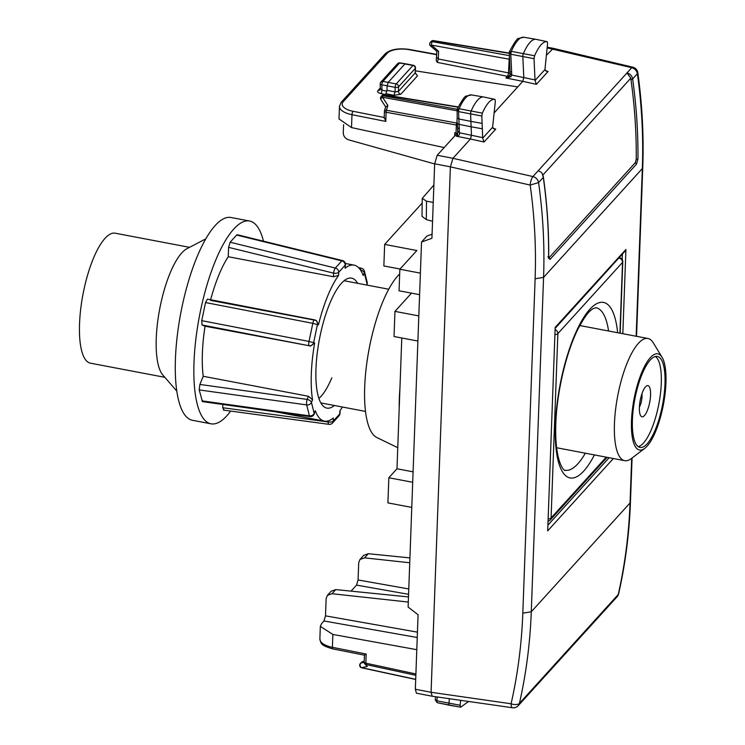 <?xml version="1.0" encoding="UTF-8"?>
<svg xmlns="http://www.w3.org/2000/svg" width="745" height="745" viewBox="0 0 745 745"><rect width="100%" height="100%" fill="white"/><g stroke="black" fill="none" stroke-linecap="round" stroke-linejoin="round"><path stroke-width="1.12" d="M632.077 457.989L630.456 502.028A6.612 2.812 -177.9 0 1 630.037 502.959L531.278 611.775C530.114 643.065 526.166 673.61 519.423 703.392A6.612 3.11 -167.2 0 1 511.089 703.774C517.756 674.318 521.668 644.118 522.813 613.172L535.115 278.77C536.242 247.815 534.593 216.581 530.17 185.067L450.39 166.852L431.076 692.291L432.202 696.24L512.42 707.75A6.612 6.612 0 0 0 518.269 705.636A6.612 5.634 42.2 0 1 518.259 705.645L617.074 596.782A6.612 5.634 42.2 0 1 617.065 596.782A6.612 6.612 0 0 0 618.629 593.793A6.612 3.129 12.7 0 1 618.229 594.529A6.612 5.634 42.2 0 1 617.074 596.782M408.297 602.053L331.991 593.728L327.428 595.329L326.142 598.598L325.5 615.854L323.973 620.976L321.598 623.602L320.331 626.387L332.875 634.451L332.4 647.321L366.186 654.036L365.851 663.18A2.645 1.127 -177.9 0 1 364.184 662.063A2.645 2.645 0 0 0 364.575 663.553A2.645 2.393 -31.6 0 0 366.046 664.568A2.645 0.829 -77.8 0 1 365.851 663.18L415.906 673.974M409.741 562.773L364.556 557.847L359.993 559.439L358.708 562.708L358.075 579.964L356.548 585.095L351.063 591.139M548.385 258.254L548.879 258.562L548.702 257.183L549.978 259.456L636.519 164.105L637.953 158.955A595.413 507.41 -137.8 0 0 632.645 78.97L637.385 73.746C641.827 105.65 643.475 137.257 642.33 168.556L642.749 167.625C643.904 136.279 642.246 104.645 637.804 72.712L637.385 73.746C636.742 70.635 634.861 68.624 631.741 67.693A6.612 1.946 -76.7 0 1 632.775 67.18L553.33 48.351L546.849 54.841M631.676 458.296L630.037 502.959C628.873 534.258 624.943 564.784 618.229 594.529L519.423 703.392A6.612 5.634 42.2 0 1 518.269 705.636M512.42 707.75A6.612 2.086 98.2 0 1 511.089 703.774L431.076 692.291L415.338 689.237L416.427 693.176L432.156 696.23M416.8 649.677L332.875 634.451M415.338 689.237L418.075 614.746L408.111 607.063L421.54 242.013L431.923 238.288L434.661 163.798L437.213 155.249L456.312 134.193A2.645 1.127 2.1 0 0 456.489 133.821A2.645 1.127 2.1 0 0 454.813 132.712L454.692 135.981M364.184 662.063L364.454 655.172L332.857 648.904A2.645 0.847 -78.8 0 1 332.4 647.321A19.845 8.437 2.1 0 1 319.866 638.968L320.331 626.387M364.594 654.939L366.186 654.036M359.993 559.448L363.728 555.332L368.319 553.703L409.918 557.912M327.418 595.329L331.162 591.213L335.753 589.584L408.483 596.941M434.661 163.798L450.399 166.852L452.941 158.303L437.213 155.249M637.953 158.955A1.322 0.549 -179.5 0 1 636.249 159.262A594.091 506.283 -137.8 0 0 630.95 79.454L630.782 78.188L627.001 72.926L532.926 176.565A6.612 1.844 -77.1 0 0 530.17 185.067L538.57 182.609C543.049 214.486 544.716 246.074 543.571 277.373L531.278 611.775L522.813 613.172M432.072 234.2L426.913 236.081L421.54 242.013M449.393 698.708L448.937 703.178A2.645 0.81 100.8 0 0 449.337 705.217L449.337 705.217A39.69 12.116 100.8 0 0 449.459 705.245A39.69 12.116 100.8 0 0 449.589 705.264M468.661 701.473L460.643 707.163L460.149 705.254L460.652 700.319M362.321 661.923A2.645 1.257 66.6 0 0 362.042 661.97A2.645 1.257 66.6 0 0 361.819 662.137L361.092 662.668M364.249 662.333A2.645 2.393 -31.6 0 0 364.575 663.553L367.229 666.496L361.548 667.65A2.645 2.244 -101.5 0 1 361.055 662.985A2.645 2.254 -137.8 0 0 360.366 663.469A2.645 2.645 0 0 0 361.772 667.827A2.645 0.829 -77.8 0 1 361.548 667.65L415.701 679.328M546.048 58.594L547.594 43.555L547.221 41.673C543.189 41.171 538.97 45.873 534.575 55.773L534.035 58.669L535.04 80.497L536.419 84.334L522.794 81.345L494.103 112.951M456.266 136.195C459.06 135.692 460.103 134.556 459.386 132.768L457.775 130.999L457.57 134.417L456.266 136.195L470.449 139.017L471.464 135.171L471.119 126.79L482.341 128.792L482.695 138.17L484.064 142.006L470.449 139.017L452.941 158.303L532.926 176.565C536.046 177.496 537.937 179.508 538.57 182.609L543.31 177.394L542.025 173.175A6.612 5.634 -137.8 0 0 538.132 170.828M343.566 124.732L343.268 132.806C343.436 136.251 345.242 138.607 348.679 139.855L434.661 163.937M547.687 530.878L555.174 327.4L547.687 530.878L613.368 458.51M435.378 699.648L436.896 700.831A2.421 0.736 100.8 0 0 437.259 702.693L460.512 707.135M437.24 702.693L449.337 705.217M457.579 133.69A2.645 1.127 2.1 0 0 456.042 132.955L454.813 132.712M494.997 99.374C490.983 98.74 486.774 103.331 482.36 113.138L481.81 116.024L482.117 123.391L470.905 121.388L470.598 114.022A2.645 0.81 -79.2 0 1 471.194 110.893A39.69 12.116 -79.2 0 1 483.654 96.999A39.69 12.116 -79.2 0 1 483.784 97.027L494.997 99.374L495.35 101.283L492.594 127.265L494.242 129.034L495.779 129.108L493.106 128.447M437.026 51.032L438.582 51.219L438.293 58.957L437.315 62.384L436.235 60.541L436.859 51.386M384.923 94.866L385.947 93.73L386.972 90.313L395.008 91.905L398.417 91.393A2.645 2.254 -137.8 0 0 400.782 94.252L417.535 75.804L415.375 73.001M415.403 70.831L517.738 86.914M510.12 73.261L511.731 75.068L510.781 76.856L505.883 77.983L522.794 81.345L523.81 77.471L522.822 56.667A2.645 0.81 100.8 0 1 523.4 53.519A39.69 12.116 100.8 0 1 535.99 39.327A39.69 12.116 100.8 0 1 536.121 39.355L547.221 41.673L536.121 39.355M546.048 58.604L544.94 69.592L546.597 71.362L548.124 71.436L545.452 70.775M636.519 164.105L635.345 162.699L636.249 159.262L635.289 162.689L548.804 258.049A1.322 1.127 42.2 0 1 549.978 259.456M543.31 177.394A595.413 507.41 -137.8 0 1 548.618 257.37L547.845 256.662M548.758 258.096L635.289 162.689M555.174 327.4L625.921 249.454L624.766 251.465M444.178 147.566L351.51 127.581L338.994 118.93L339.459 106.349A19.845 8.437 2.1 0 0 351.985 114.702L385.78 121.416L384.364 117.533M457.402 123.111L456.685 123.018L456.34 125.011A2.645 1.127 -177.9 0 1 457.514 125.439M510.781 76.856L509.412 75.739M511.713 75.524L510.092 74.211L509.524 75.608L505.883 77.983L507.41 76.297A2.645 0.847 101.2 0 0 508.472 72.889L509.319 57.207M385.258 94.494L380.835 93.581A2.645 0.885 101.7 0 0 381.943 90.173L380.481 88.571M534.035 58.669L510.791 54.236L509.291 52.429L511.321 51.358L510.791 54.236L511.638 72.116A2.645 1.555 177.3 0 1 509.962 70.766L509.319 51.908C514.45 42.242 517.626 37.744 518.827 38.395L523.837 37.25A39.466 12.05 100.8 0 0 511.321 51.358L534.575 55.773M509.422 59.274A2.645 1.127 2.1 0 0 508.984 59.162L431.374 45.082L430.629 46.078L436.868 51.321M457.803 127.591L459.302 129.509L459.088 124.359L471.119 126.79L470.905 121.388L458.883 118.967L459.106 124.368L458.222 123.996C457.058 123.707 456.722 121.78 457.225 118.213L457.095 109.282C462.133 99.886 465.271 95.472 466.491 96.058L471.492 94.922A39.466 12.05 100.8 0 0 459.106 108.733L482.36 113.138M385.64 106.852L380.965 99.681A2.645 1.183 -33.1 0 1 382.53 97.25L456.918 110.754M385.733 107.001L387.866 105.455L382.53 97.25A2.645 0.866 100.3 0 1 383.228 95.835L383.992 94.987A2.645 0.792 -80.6 0 1 384.383 94.783A2.645 2.645 0 0 0 381.952 95.649A2.645 2.254 42.2 0 1 383.992 94.987L458.054 107.187M397.523 63.735A2.645 2.254 42.2 0 1 399.525 63.111A2.645 0.745 -81.1 0 1 399.888 62.897A2.645 2.645 0 0 0 397.495 63.763A2.645 2.254 42.2 0 1 397.523 63.735L380.909 82.034L382.911 81.41L396.2 83.934L412.944 65.476L404.898 63.949L388.154 82.406L387.13 85.824L386.972 90.313M433.879 185.077L422.229 198.403L426.522 201.178L433.245 202.454M457.411 118.129L458.873 118.967L458.566 111.601L457.076 109.813L459.106 108.733A2.421 0.736 -79.2 0 0 458.566 111.601L481.81 116.024M417.535 75.804L415.17 72.945L415.505 67.972A2.645 1.127 -177.9 0 1 415.338 68.344L398.584 86.802A2.645 1.127 -177.9 0 1 395.176 87.351L381.85 84.818A2.645 0.903 -79.2 0 1 382.911 81.41L399.525 63.111L405.299 63.744L399.888 62.897M431.15 41.441A2.645 2.254 42.2 0 1 433.162 40.817A2.645 0.792 99.4 0 1 433.543 40.612A2.645 2.645 0 0 0 431.15 41.441L430.387 42.288L432.389 41.664L509.245 55.614M380.965 99.681A2.645 2.645 0 0 1 381.216 96.459L383.228 95.835L457.113 109.245M422.229 198.431L422.015 216.32L426.298 219.579L432.547 221.284M482.341 128.792L482.117 123.391M399.683 273.974A86.001 26.252 100.8 0 0 382.949 301.399A86.001 26.252 100.8 0 0 364.771 385.249A86.001 26.252 100.8 0 0 376.802 437.501L397.756 447.708M420.394 273.136L399.851 269.234L416.837 250.525L384.653 244.407L422.182 203.068M411.771 507.42L387.912 502.884L388.834 477.75L412.702 482.285M401.788 337.988L399.953 387.949A96.589 29.483 100.8 0 0 399.199 408.372L396.983 468.782L413.084 471.836M411.51 293.148L394.952 311.382L394.031 336.517L417.889 341.052M399.953 387.949L399.199 408.372M388.834 477.75L396.983 468.782M394.952 311.382L418.82 315.917M399.851 269.234L399.059 290.783L419.603 294.685M384.653 244.407L383.861 265.956L400.046 269.029M655.153 430.089A46.311 14.136 100.8 0 0 665.006 383.209A46.311 14.136 100.8 0 0 657.341 356.436A46.311 14.136 100.8 0 0 642.246 373.767A46.311 14.136 100.8 0 0 632.384 420.646A46.311 14.136 100.8 0 0 640.048 447.428A46.311 14.136 100.8 0 0 655.153 430.089M638.269 446.665A46.311 14.136 100.8 0 0 651.437 429.381A46.311 14.136 100.8 0 0 655.404 356.492M662.063 357.265L653.29 342.84A62.189 18.979 100.8 0 0 647.927 338.481A62.189 18.979 100.8 0 0 627.653 361.763A62.189 18.979 100.8 0 0 614.42 424.715A62.189 18.979 100.8 0 0 624.71 460.671A62.189 18.979 100.8 0 0 631.294 458.585L644.742 448.378A48.956 14.937 100.8 0 0 655.525 431.7A48.956 14.937 100.8 0 0 662.063 357.265A48.956 14.937 100.8 0 0 641.873 372.155A48.956 14.937 100.8 0 0 631.471 428.589A48.956 14.937 100.8 0 0 644.742 448.378M639.415 407.077A9.266 2.831 100.8 0 0 640.085 405.68A9.266 2.831 100.8 0 0 641.948 393.733M647.2 410.877A15.878 4.843 100.8 0 0 650.571 392.578A15.878 4.843 100.8 0 0 646.269 386.152A15.878 4.843 100.8 0 0 642.767 391.563A15.878 4.843 100.8 0 0 640.653 415.71A15.878 4.843 100.8 0 0 647.2 410.877M357.609 283.314A66.156 20.189 100.8 0 0 351.584 278.127A66.156 20.189 100.8 0 0 330.007 302.889A66.156 20.189 100.8 0 0 315.936 369.865A66.156 20.189 100.8 0 0 326.878 408.111A66.156 20.189 100.8 0 0 334.393 405.494M318.907 398.426A62.189 18.979 100.8 0 0 331.814 377.873M205.76 238.884L186.911 248.7A66.156 20.189 100.8 0 0 170.326 272.54A66.156 20.189 100.8 0 0 162.894 375.08L176.826 391.125M189.547 247.331L115.149 233.194A66.156 20.189 100.8 0 0 93.581 257.956A66.156 20.189 100.8 0 0 79.501 324.932A66.156 20.189 100.8 0 0 90.452 363.178L164.841 377.315M263.46 241.175A103.201 31.495 100.8 0 0 249.566 221.023A103.201 31.495 100.8 0 0 215.92 259.66A103.201 31.495 100.8 0 0 193.951 364.137A103.201 31.495 100.8 0 0 211.031 423.812A103.201 31.495 100.8 0 0 230.68 411.082M249.566 221.023L231.006 217.493A103.201 31.495 100.8 0 0 197.35 256.131A103.201 31.495 100.8 0 0 175.382 360.608A103.201 31.495 100.8 0 0 192.461 420.282L211.031 423.812M333.471 276.73L333.602 273.136L228.594 247.359L228.249 256.736L333.471 276.73L338.603 275.38A79.389 24.231 100.8 0 0 328.163 294.843A79.389 24.231 100.8 0 0 318.432 324.857L316.364 320.546L315.228 320.08A3.967 3.772 -67.9 0 0 314.548 319.875A3.967 0.996 101 0 0 314.492 319.856A3.967 0.996 101 0 0 312.807 323.33L205.536 302.554L201.737 320.648L202.072 324.997L205.061 326.208L309.128 345.736A3.967 3.772 -67.9 0 0 313.654 342.56L317.445 324.466A3.967 3.772 -67.9 0 0 315.265 320.099A3.967 3.967 0 0 0 314.492 319.856L207.427 299.118L205.536 302.554M228.249 256.736A79.389 24.231 100.8 0 0 219.235 274.141A79.389 24.231 100.8 0 0 210.639 299.741M210.472 300.347L315.694 320.341M205.061 326.208A79.389 24.231 100.8 0 0 203.217 376.281L308.43 396.275L307.154 399.413L199.883 384.448L199.194 389.924L202.472 401.62M310.274 346.202L314.641 342.961A79.389 24.231 100.8 0 0 312.546 399.776L308.43 396.275M315.275 410.7L314.176 413.382A3.967 2.086 -157.8 0 1 314.148 414.164L315.275 410.7A79.389 24.231 100.8 0 0 324.41 421.111A79.389 24.231 100.8 0 0 333.35 418.029L333.238 421.111A3.967 1.686 -177.9 0 1 328.126 421.949L222.699 407.729L223.966 409.787M340.111 410.514L340.009 413.373A3.967 1.686 -177.9 0 1 339.757 413.941L339.869 410.858A79.389 24.231 100.8 0 0 342.421 407.021M360.394 269.895A3.967 2.086 22.2 0 1 364.286 272.856L363.197 275.538A79.389 24.231 100.8 0 0 354.052 265.127A79.389 24.231 100.8 0 0 345.112 268.209L345.475 264.559A3.967 1.686 2.1 0 1 345.224 265.127A3.967 3.38 -137.8 0 0 341.853 260.871L236.64 235.048L230.121 242.218L228.594 247.359M222.699 407.729L222.82 404.461M199.883 384.448L203.217 376.281M237.264 234.74L236.64 235.048M230.121 242.218L335.343 268.051A3.967 1.117 -76.2 0 0 333.602 273.136A3.967 1.686 2.1 0 0 338.714 272.298L345.224 265.127L345.112 268.209M367.145 282.113L364.426 271.189A3.967 3.148 166 0 1 364.286 272.856L367.015 283.78A3.967 2.086 22.2 0 1 366.978 284.571A3.967 3.967 0 0 0 367.145 282.113A3.967 3.148 -14 0 1 367.015 283.78L366.512 285M312.546 399.776L311.457 402.458A3.967 2.086 -157.8 0 0 307.154 399.413A3.967 1.09 97.9 0 0 306.679 404.917L199.194 389.924M630.95 79.454A1.322 0.484 172 0 0 632.645 78.97A6.612 5.634 -137.8 0 0 627.001 72.917L631.741 67.693L547.147 47.904M323.973 620.976L417.247 637.515M325.5 615.854L417.442 632.151M364.556 557.847L368.319 553.703M358.075 579.964L408.772 588.95M356.548 585.095L408.577 594.314M331.991 593.728L335.753 589.584M535.115 278.77L543.571 277.373L642.33 168.556L636.165 336.246M415.85 675.315L366.046 664.568L367.229 666.496M460.149 705.254L436.896 700.831L437.296 696.966M364.184 662.342L361.055 662.985L364.221 661.094M548.124 71.436L536.419 84.334M495.779 129.108L484.064 142.006M625.921 249.454L622.82 333.713M609.112 457.709L548.059 524.974M542.984 174.926L630.773 78.197M482.695 137.629L459.386 132.768L459.302 129.509M492.594 127.265L482.695 138.17M437.315 62.384L507.41 76.297A2.645 2.254 42.2 0 0 509.459 75.683L510.092 74.211M408.986 49.664A17.2 7.31 2.1 0 0 387.13 53.314A2.645 2.254 -137.8 0 0 385.081 53.929C390.091 49.421 398.193 47.922 409.378 49.449A2.645 0.764 100.3 0 0 408.986 49.664L436.738 54.702M387.13 53.314L343.287 101.627A17.2 7.31 2.1 0 0 353.046 111.294L384.206 117.477M380.835 93.581C378.06 92.874 377.082 91.886 377.911 90.62L380.295 87.994M385.947 93.73L393.975 95.323L400.782 94.252M535.04 79.929L511.731 75.068L511.638 72.116M544.94 69.592L535.04 80.497M622.382 254.092L622.187 259.567M343.287 101.627A2.645 2.254 -137.8 0 0 341.238 102.242L339.459 106.349M351.51 127.581L351.985 114.702A2.645 0.847 -78.8 0 1 353.046 111.294M387.866 105.455L386.431 110.269A2.645 0.866 100.3 0 0 386.115 112.272L456.34 125.011L456.042 132.955M456.974 122.059L456.685 123.018L386.431 110.269A2.645 0.801 -163.4 0 0 384.55 110.493A2.645 2.645 0 0 0 384.439 111.154A2.645 1.127 -177.9 0 0 386.115 112.272L385.78 121.416M436.794 57.467L438.293 58.957L508.472 72.889A2.645 1.127 2.1 0 1 510.055 73.69M380.313 89.018L380.22 83.859A2.645 1.08 -0.9 0 0 381.85 84.818L381.943 90.173L386.879 91.197M380.313 88.981L379.959 90.005L377.911 90.62M415.505 67.972A2.645 2.645 0 0 0 413.354 65.271A2.645 0.81 -79.2 0 0 412.944 65.476A2.645 2.254 42.2 0 1 415.338 68.344L415.17 72.945L398.417 91.393L398.584 86.802A2.645 2.254 42.2 0 0 396.2 83.934A2.645 0.81 100.8 0 0 395.176 87.351L395.008 91.905L393.975 95.323M523.968 37.278A39.466 12.05 100.8 0 0 523.837 37.25L535.99 39.327M509.142 53.342L433.162 40.817L432.389 41.664A2.645 0.866 100.3 0 0 431.374 45.082L438.582 51.219M471.743 94.969A39.466 12.05 100.8 0 0 471.492 94.922L483.654 96.999M426.298 219.579L426.522 201.178M608.572 331.004A82.695 25.237 100.8 0 0 596.056 307.75L593.197 308.588C591.027 310.293 587.712 310.87 578.176 328.675C566.302 351.994 556.794 392.215 555.817 423.831C554.42 464.75 565.548 472.283 565.176 470.235A82.695 25.237 100.8 0 0 585.346 453.193M617.633 332.726A89.316 27.258 100.8 0 0 584.927 315.629A89.316 27.258 100.8 0 0 555.398 424.771A89.316 27.258 100.8 0 0 594.417 454.916M555.295 328.21L618.788 258.049M555.249 329.644A3.967 3.38 42.2 0 1 557.856 333.63L622.531 262.38A3.967 3.38 42.2 0 0 618.946 258.077A3.967 1.211 -79.2 0 1 619.561 257.77L619.114 257.686M555.062 334.598A3.967 1.686 2.1 0 0 557.856 333.63L551.077 517.952A3.967 1.686 -177.9 0 1 548.283 518.92M606.253 457.16L551.077 517.952A3.967 3.38 -137.8 0 1 550.304 519.917A3.967 3.967 0 0 1 548.199 521.128M619.924 333.164L622.531 262.38A3.967 1.686 2.1 0 0 622.783 261.821A3.967 3.967 0 0 0 619.561 257.77M338.603 275.38L338.714 272.298A3.967 3.38 42.2 0 0 335.343 268.051L341.853 260.871A3.967 1.117 103.8 0 1 342.458 260.564L237.31 234.75M318.432 324.857L312.807 323.33L309.017 341.433L201.737 320.648M314.641 342.961L309.017 341.433A3.967 0.996 -79 0 0 309.128 345.736L202.072 324.997M314.157 414.136A3.967 3.967 0 0 1 309.92 416.604A3.967 1.09 -82.1 0 1 309.399 415.84A3.967 3.148 -14 0 0 314.176 413.382L311.457 402.458A3.967 3.148 166 0 1 306.679 404.917L309.399 415.84L201.914 400.847M332.466 423.076L338.975 415.896A3.967 3.38 -137.8 0 0 339.757 413.941L333.238 421.111A3.967 3.38 42.2 0 1 332.466 423.076A3.967 3.967 0 0 1 328.992 424.343L223.416 410.104M360.133 269.522A3.967 1.332 -76.4 0 1 361.511 268.293L358.457 267.548M328.173 420.897L328.126 421.949A3.967 1.304 97.7 0 0 328.992 424.343M314.427 319.856L207.492 299.136M553.284 48.341L547.212 47.214M332.857 648.904C319.754 645.207 321.16 643.159 319.866 638.968M642.758 167.625L636.547 336.321M630.456 502.028C629.302 533.383 625.353 563.965 618.629 593.793M460.643 707.163L449.459 705.245M362.042 661.97L364.221 661.029M637.804 72.703A6.612 6.612 0 0 0 632.775 67.18M435.546 696.715L435.22 699.909L437.259 702.693M362.051 661.97A2.645 2.645 0 0 0 361.12 662.64L360.366 663.469M548.702 257.183C548.925 230.326 547.1 203.283 543.235 176.053M624.859 251.363L555.304 327.996M409.378 49.449L436.747 54.422M385.081 53.929L341.238 102.242M361.772 667.827L415.701 679.468M415.338 72.563L415.654 73.569L415.179 73.308M457.709 131.344L457.421 123.139M384.439 111.154L384.187 118.064M509.962 70.766L510.046 74.407M385.696 106.656L384.55 110.493M433.543 40.612L509.124 53.063M430.424 42.251A2.645 2.645 0 0 0 430.638 46.088M381.216 96.459L381.989 95.611M384.383 94.783L458.184 106.935M380.937 82.006A2.645 2.645 0 0 0 380.22 83.859M413.354 65.271L405.308 63.744M344.078 280.735L388.732 289.228M320.853 402.924L365.516 411.417M607.11 457.328L550.304 519.917M620.157 333.201L622.783 261.821M579.796 325.537L647.927 338.481M556.58 447.726L624.71 460.671M275.324 411.78L324.41 421.111M345.373 263.479L354.052 265.127M345.475 264.605A3.967 3.967 0 0 0 342.458 260.564M366.782 285.056L366.978 284.571M364.426 271.189A3.967 3.967 0 0 0 361.511 268.293M338.975 415.896A3.967 3.967 0 0 0 340.009 413.335M309.92 416.604L202.51 401.63"/></g></svg>
